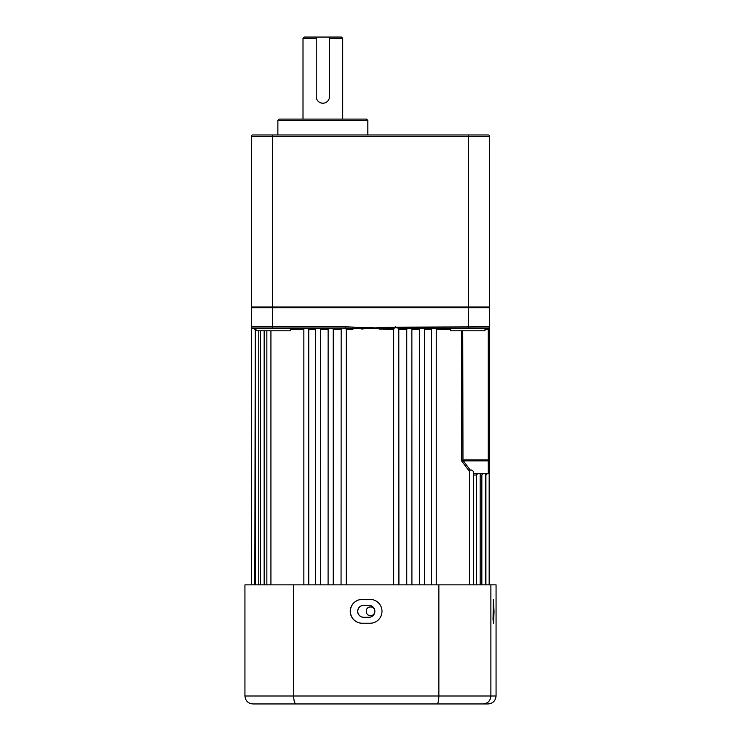 <?xml version="1.0" encoding="UTF-8"?>
<svg xmlns="http://www.w3.org/2000/svg" width="741" height="741" viewBox="0 0 741 741"><rect width="100%" height="100%" fill="white"/><g stroke="black" fill="none" stroke-linecap="round" stroke-linejoin="round"><path stroke-width="1.11" d="M436.245 328.161L436.245 584.862M398.797 328.161L398.917 584.862M424.408 328.17L424.408 584.862M411.866 328.161L411.913 584.862M489.403 473.045L488.254 473.712L473.573 473.712M489.171 584.862L489.171 473.342L488.291 473.712L489.171 473.342L488.291 473.712L488.254 460.865L463.375 460.865L470.22 470.026C472.156 469.803 473.277 470.655 473.573 472.573L473.573 584.862M485.401 473.712L485.401 584.862M480.177 473.712L480.177 584.862M489.579 319.047L489.579 326.985M370.491 606.962C376.113 606.684 376.132 615.956 370.491 615.688C364.859 615.966 364.859 606.694 370.491 606.962A4.363 4.363 0 0 0 368.823 607.287M368.064 607.694A4.363 4.363 0 0 0 366.86 608.898M368.064 614.956A4.363 4.363 0 0 0 368.823 615.354M485.003 328.161L485.003 330.801L450.602 330.801L450.602 328.161M341.055 329.476L333.246 329.476L332.477 328.161L290.389 328.161L290.389 330.801L255.978 330.801L255.978 328.161L255.247 328.161L255.247 584.862M489.579 584.862L489.171 474.666M487.282 473.712L485.901 475.037L485.901 584.862M483.206 473.712L481.835 475.037L481.835 584.862M477.686 473.712L476.343 475.037L476.343 584.862M461.773 461.106L469.488 471.498L469.488 584.862M470.22 470.026L469.488 471.498L461.717 461.022L463.375 459.929L463.375 460.865L461.717 461.022L461.717 330.801M432.336 328.161L431.336 329.476L431.336 584.862M420.24 328.161L419.36 329.476L419.36 584.862M407.513 328.161L406.753 329.476L406.753 584.862M251.579 328.819L251.403 326.837L345.389 326.837L388.191 328.337L388.099 329.476L370.491 328.161L388.099 327.198L388.191 328.337L394.193 328.161L393.675 329.476L393.675 584.862M352.892 327.198L352.79 328.337L370.491 328.161L361.682 329.032M346.288 329.476L345.676 328.161L352.79 328.337L352.883 329.476L346.288 329.476L346.288 584.862M333.246 329.476L333.246 584.862M328.096 329.476L320.677 329.476L320.677 584.862M315.638 329.476L308.756 329.476L308.756 584.862M270.928 330.801L270.928 584.862M264.166 330.801L264.166 584.862M258.776 330.801L258.776 584.862M255.247 329.476L254.83 584.862M251.403 584.862L251.403 327.198L251.403 328.161L252.06 328.337M388.099 327.198L489.579 326.837L489.579 307.747L251.403 307.747L252.727 306.987M463.375 459.929L488.254 459.929L488.254 328.161A1.325 1.325 0 0 0 489.579 326.837L489.579 473.712L489.579 472.387L488.254 473.712M489.514 474.138L489.579 472.749A1.325 1.315 -0 0 1 489.171 473.703M341.166 328.161L341.055 584.862M315.647 328.161L315.638 584.862M308.756 329.476L307.747 328.161M320.677 329.476L319.788 328.161M328.133 328.161L328.096 584.862M488.254 328.161L398.445 328.161L395.601 327.624L394.193 328.161M345.389 326.837L345.389 328.124L252.727 328.161A1.325 1.325 0 0 1 252.412 328.124L252.412 328.124A1.325 1.325 0 0 0 252.727 328.161L253.709 328.161M251.588 327.503A1.325 1.325 0 0 1 251.403 326.837L251.403 307.747M379.309 329.032L393.675 329.476M254.83 329.476L253.45 328.161M489.579 473.712L488.921 473.888M488.254 306.987L489.579 307.747M370.491 615.688A4.363 4.363 0 0 0 374.77 610.473M374.529 609.648A4.363 4.363 0 0 0 374.122 608.898M395.601 326.837L395.601 327.624M251.662 327.624L251.579 584.862M251.403 326.837A1.325 1.325 0 0 0 252.727 328.161A1.325 1.325 0 0 1 251.403 326.837M462.727 330.801L462.977 460.828M489.579 459.929A1.325 0.936 180 0 1 488.254 460.865L488.254 459.929L489.579 459.929M488.569 473.675L489.579 472.387A1.325 1.325 0 0 1 488.569 473.675L488.93 473.527M329.476 37.05L329.476 96.599A6.613 6.613 0 0 1 322.854 103.212A6.613 6.613 0 0 1 316.24 96.599L316.24 37.05L341.379 37.05L342.703 38.375L329.476 38.375M329.476 96.599L329.347 97.895M316.24 38.375L303.004 38.375L303.004 119.088M321.557 103.082L319.176 102.091M318.176 101.276L317.361 100.276M316.75 99.137L316.37 97.905M279.19 119.088L366.526 119.088L367.842 120.413L277.866 120.413L279.19 119.088M251.403 306.987L251.403 136.288L251.403 306.987L489.579 306.987L489.579 136.288L251.403 136.288A1.325 1.325 0 0 1 252.727 134.964L488.254 134.964A1.325 1.325 0 0 1 489.579 136.288M251.403 136.288A1.325 1.325 0 0 1 252.727 134.964M303.004 38.375L304.329 37.05L316.24 37.05M368.907 605.369A5.956 5.947 90 0 1 374.863 611.325A5.956 5.947 90 0 1 368.907 617.281L363.618 617.281A5.956 5.947 90 0 1 357.671 611.325A5.956 5.947 90 0 1 363.618 605.369L368.907 605.369M381.995 611.325A11.912 11.902 -90 0 0 370.092 599.413L362.154 599.413A11.912 11.902 -90 0 0 350.252 611.325A11.912 11.902 -90 0 0 362.154 623.237L370.092 623.237A11.912 11.902 -90 0 0 381.995 611.325M494.034 611.325L493.33 599.413L493.034 619.745L493.617 623.237L494.034 611.325M488.05 703.95L252.95 703.95C248.142 703.542 245.475 700.893 244.938 696.012L244.938 584.862L496.062 584.862L496.062 696.012C495.525 700.893 492.858 703.542 488.05 703.95L257.942 703.95M293.649 584.862L293.649 696.012L490.885 696.012C490.357 700.893 487.735 703.542 483.03 703.95M438.867 584.862L438.867 696.012C438.746 700.893 438.107 703.542 436.949 703.95M490.885 584.862L490.885 696.012L496.062 696.012M296.131 703.95C294.631 703.542 293.806 700.893 293.649 696.012L244.938 696.012M363.711 605.369A5.956 5.947 -90 0 0 357.764 611.325A5.956 5.947 -90 0 0 363.711 617.281M362.293 599.413A11.912 11.902 -90 0 0 350.391 611.325A11.912 11.902 -90 0 0 362.293 623.237L370.092 623.237M485.901 475.037L485.401 475.037M481.835 475.037L480.177 475.037M476.343 475.037L473.573 475.037M450.602 329.476L436.245 329.476M431.336 329.476L424.408 329.476M419.36 329.476L411.913 329.476M406.753 329.476L398.917 329.476M303.856 329.476L290.389 329.476M468.414 328.161L468.414 134.964M272.577 328.161L272.577 134.964M489.579 329.476L485.003 329.476M251.403 327.198A1.325 1.315 -0 0 0 251.579 327.855M260.36 330.801L260.36 584.862M266.853 330.801L266.853 584.862M303.856 328.161L303.856 584.862M277.866 120.413L277.866 134.964M367.842 120.413L367.842 134.964M342.703 38.375L342.703 119.088"/></g></svg>
